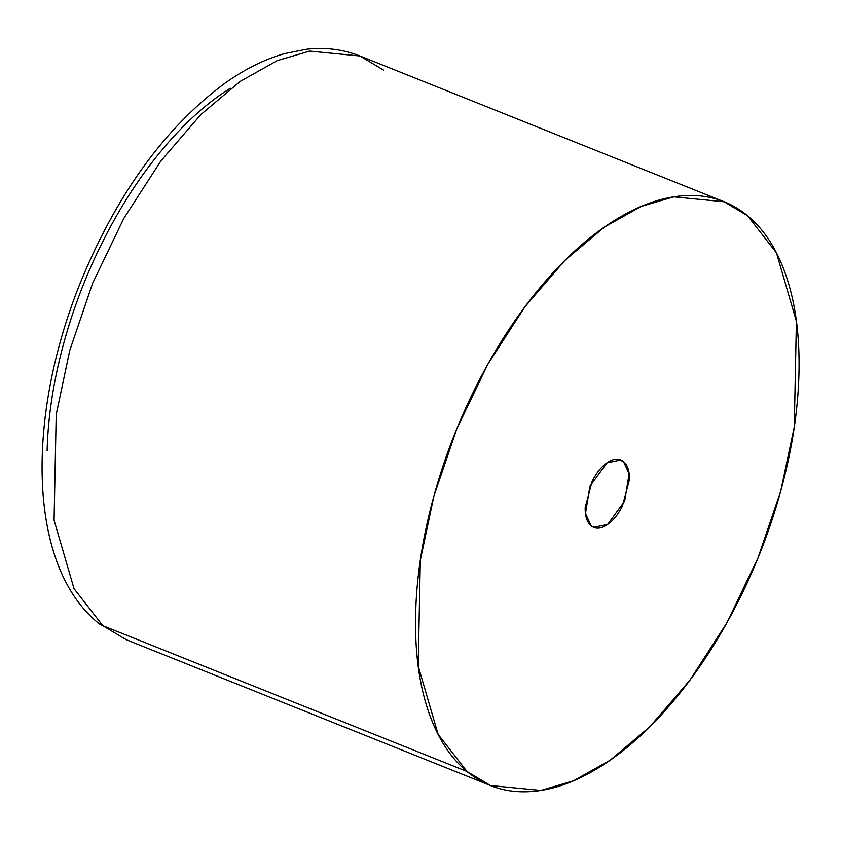 <?xml version="1.0" encoding="UTF-8"?>
<svg xmlns="http://www.w3.org/2000/svg" width="841" height="841" viewBox="0 0 841 841"><rect width="100%" height="100%" fill="white"/><g stroke="black" fill="none" stroke-linecap="round" stroke-linejoin="round"><path stroke-width="1.26" d="M724.143 201.766L747.638 215.822C764.963 230.171 778.083 251.028 786.966 278.382C795.859 305.735 799.854 337.514 798.95 373.709C798.046 409.914 792.317 447.769 781.752 487.296C771.197 526.834 756.606 565.015 737.999 601.851C719.391 638.697 698.167 671.391 674.345 699.933C650.513 728.485 625.893 750.708 600.485 766.614C575.065 782.508 550.792 790.887 527.664 791.728C504.526 792.569 484.29 785.809 466.965 771.46L102.854 625.704L466.965 771.46L438.129 734.403L418.187 665.977L420.332 560.243L433.903 496.085L456.726 429.078L487.833 364.29L524.91 306.807L564.826 260.479L604.427 227.081L641.252 206.413L673.778 196.847L724.143 201.766L360.032 56.011L309.667 51.091L277.141 60.657L240.326 81.325L200.715 114.712L160.81 161.052L123.732 218.523L92.615 283.312L69.792 350.329L56.221 414.487L54.076 520.222L74.019 588.637L102.854 625.704A24.179 20.363 129.6 0 1 97.987 622.76A24.179 20.363 -50.4 0 0 102.854 625.704L74.019 588.637L54.076 520.222L56.221 414.487L69.792 350.329L92.615 283.312L123.732 218.523L160.81 161.052L200.715 114.712L240.326 81.325L277.141 60.657L309.667 51.091L360.032 56.011L383.528 70.066M617.704 459.27L623.496 461.583L629.121 473.756L624.674 501.089L607.633 524.395L593.82 527.318L591.107 525.699L585.483 513.525L589.93 486.193L606.971 462.886L620.784 459.964L623.496 461.583L617.704 459.27M466.965 771.46C449.63 757.11 436.521 736.264 427.627 708.9C418.734 681.546 414.75 649.767 415.654 613.573C416.547 577.378 422.287 539.512 432.842 499.985C443.407 460.458 457.988 422.266 476.605 385.43C495.212 348.584 516.427 315.89 540.258 287.349C564.08 258.807 588.7 236.584 614.119 220.678C639.528 204.773 663.801 196.395 686.939 195.554C710.077 194.713 730.303 201.472 747.638 215.822L776.474 252.889L796.406 321.304L794.272 427.039L780.7 491.197L757.878 558.214L726.761 623.002L689.683 680.474L649.778 726.813L610.167 760.201L573.352 780.868L540.826 790.435L490.461 785.515L466.965 771.46M591.107 525.699C595.27 529.147 600.411 528.957 606.508 525.141C612.616 521.315 617.904 514.976 622.382 506.124L629.415 479.801C629.625 471.107 627.659 465.031 623.496 461.583C619.323 458.135 614.193 458.324 608.085 462.151C601.977 465.967 596.69 472.306 592.222 481.157L585.189 507.48C584.968 516.174 586.944 522.25 591.107 525.699M102.854 625.704L126.35 639.749L102.854 625.704M230.318 88.242C206.865 102.917 184.137 123.438 162.145 149.782C140.153 176.137 120.557 206.318 103.38 240.326C86.203 274.334 72.746 309.572 62.991 346.061C53.246 382.55 47.958 417.504 47.117 450.913M360.032 56.011C343.117 49.346 325.225 47.096 306.366 49.272L284.742 53.561C264.41 59.354 244.321 69.361 224.463 83.574C164.899 127.895 117.046 193.819 80.915 281.336C25.934 416.453 27.238 565.173 98.229 622.96L126.35 639.749L487.696 784.401M593.094 527.034L593.82 527.318"/></g></svg>
